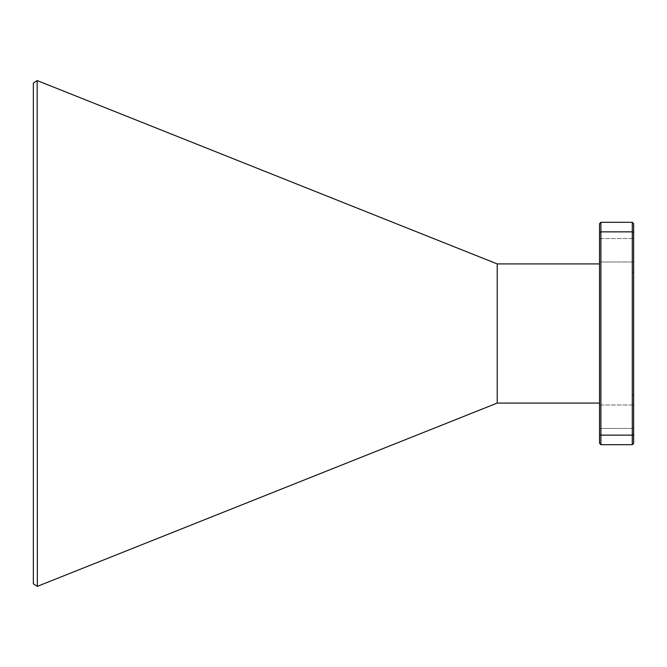 <?xml version="1.0" encoding="UTF-8"?>
<svg xmlns="http://www.w3.org/2000/svg" width="667" height="667" viewBox="0 0 667 667"><rect width="100%" height="100%" fill="white"/><g stroke="black" fill="none" stroke-linecap="round" stroke-linejoin="round"><path stroke-width="0.5" stroke-dasharray="3.33 2.5" d="M599.541 405.002L633.65 405.002L633.65 428.447L633.65 405.002L633.65 428.447L633.65 405.002L599.541 405.002L599.541 428.447L633.65 428.447L599.541 428.447L599.541 405.002M599.541 238.553L633.65 238.553L633.65 261.998L633.65 238.553L633.65 261.998L633.65 238.553L599.541 238.553L599.541 261.998L633.65 261.998L599.541 261.998L599.541 238.553M600.909 222.311L599.541 223.67L599.541 443.33L600.909 444.689L632.283 444.689L633.65 443.33L633.65 223.67L632.283 222.311L600.909 222.311L600.909 231.858L632.283 231.858L632.283 435.142L600.909 435.142L600.909 231.858L599.541 232.424M599.541 403.076L599.541 263.924L599.541 403.076L497.215 403.076L37.36 586.351L37.152 80.574L33.35 83.15L33.35 583.85L37.36 586.351M633.65 272.103L633.65 394.897L633.65 272.103L632.283 272.103L632.283 394.897L633.65 394.897L632.283 394.897L632.283 272.103L633.65 272.103M632.283 222.311L632.283 231.858L633.65 232.424M600.909 444.689L600.909 435.142L599.541 434.576M633.65 434.576L632.283 435.142L632.283 444.689M497.215 403.076L497.215 263.924L599.541 263.924M497.215 263.924L37.36 80.649"/><path stroke-width="1" d="M599.541 443.33L599.541 223.67L600.909 222.311L632.283 222.311L632.283 231.858L600.909 231.858L600.909 435.142L632.283 435.142L632.283 231.858L633.65 232.424L633.65 443.33L632.283 444.689L600.909 444.689L599.541 443.33M632.283 222.311L633.65 223.67L633.65 232.424M600.909 222.311L600.909 231.858L599.541 232.424M599.541 434.576L600.909 435.142L600.909 444.689M632.283 444.689L632.283 435.142L633.65 434.576M599.541 403.076L497.215 403.076L497.215 263.924L599.541 263.924M33.35 583.85L33.35 83.15L37.152 80.574L37.36 586.351L33.35 583.85M497.215 263.924L37.36 80.649M497.215 403.076L37.36 586.351"/></g></svg>
